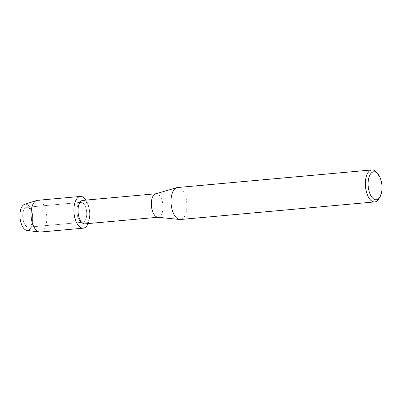 <?xml version="1.0" encoding="UTF-8"?>
<svg xmlns="http://www.w3.org/2000/svg" width="402" height="402" viewBox="0 0 402 402"><rect width="100%" height="100%" fill="white"/><g stroke="black" fill="none" stroke-linecap="round" stroke-linejoin="round"><path stroke-width="0.3" stroke-dasharray="2.01 1.51" d="M30.331 226.271A9.985 4.884 -95.2 0 1 28.577 227.15A9.985 4.884 -95.2 0 1 23.075 219.527A9.985 4.884 -95.2 0 1 25.03 208.146A9.985 4.884 -95.2 0 1 26.778 207.266A9.985 4.884 -95.2 0 1 32.286 214.889A9.985 4.884 -95.2 0 1 30.331 226.271A9.985 4.884 -95.2 0 1 28.577 227.15A9.985 4.884 -95.2 0 1 23.075 219.527A9.985 4.884 -95.2 0 1 25.03 208.146A9.985 4.884 -95.2 0 1 26.778 207.266A9.985 4.884 -95.2 0 1 32.286 214.889A9.985 4.884 -95.2 0 1 30.331 226.271M84.445 221.371A9.985 4.884 -95.2 0 1 82.696 222.256A9.985 4.884 -95.2 0 1 77.189 214.633A9.985 4.884 -95.2 0 1 79.149 203.251A9.985 4.884 -95.2 0 1 80.897 202.367A9.985 4.884 -95.2 0 1 86.405 209.99A9.985 4.884 -95.2 0 1 84.445 221.371A9.985 4.884 -95.2 0 1 82.696 222.256A9.985 4.884 -95.2 0 1 77.189 214.633A9.985 4.884 -95.2 0 1 79.149 203.251A9.985 4.884 -95.2 0 1 80.897 202.367A9.985 4.884 -95.2 0 1 86.405 209.99A9.985 4.884 -95.2 0 1 84.445 221.371M82.812 200.382A11.789 5.769 -95.2 0 1 89.209 208.859A11.789 5.769 -95.2 0 1 89.706 214.377A11.789 5.769 -95.2 0 1 87.003 222.824A11.789 5.769 -95.2 0 1 84.938 223.864M155.574 193.849A11.789 5.769 -95.2 0 1 156.117 193.749A11.789 5.769 -95.2 0 1 162.619 202.749A11.789 5.769 -95.2 0 1 160.313 216.191A11.789 5.769 -95.2 0 1 158.242 217.231A11.789 5.769 -95.2 0 1 157.69 217.231M177.523 187.528A16.055 7.859 -95.2 0 1 186.377 199.789A16.055 7.859 -95.2 0 1 183.232 218.09A16.055 7.859 -95.2 0 1 180.413 219.507M376.503 172.302A16.055 7.859 -95.2 0 1 378.9 198.769M85.958 200.095A15.929 7.794 -95.2 0 1 89.008 207.899A15.929 7.794 -95.2 0 1 89.681 215.356A15.929 7.794 -95.2 0 1 88.078 223.582A15.929 7.794 -95.2 0 0 85.958 200.095M22.969 205.387A13.145 6.432 -95.2 0 1 31.959 211.899A13.145 6.432 -95.2 0 1 29.944 229.251A13.145 6.432 -95.2 0 1 26.939 230.396M24.582 204.367A13.145 6.432 -95.2 0 1 32.386 213.573A13.145 6.432 -95.2 0 1 29.944 229.251M37.486 200.327A15.929 7.794 -95.2 0 1 46.27 212.487A15.929 7.794 -95.2 0 1 43.15 230.647A15.929 7.794 -95.2 0 1 40.356 232.054M28.577 227.15L82.696 222.256L28.577 227.15M157.971 217.256L158.242 217.231M155.845 193.774L156.117 193.749M89.209 208.859L89.008 207.899M89.706 214.377L89.681 215.356M26.778 207.266L80.897 202.367L26.778 207.266"/><path stroke-width="0.6" d="M29.944 229.251A13.145 6.432 -95.2 0 1 20.954 222.738A13.145 6.432 -95.2 0 1 22.969 205.387A13.145 6.432 -95.2 0 1 24.582 204.367L36.647 200.497A15.929 7.794 -95.2 0 1 37.486 200.327L80.36 196.447A15.929 7.794 -95.2 0 1 85.958 200.095A15.929 7.794 -95.2 0 0 77.571 197.854A15.929 7.794 -95.2 0 1 80.36 196.447M157.971 217.256L84.938 223.864A11.789 5.769 -95.2 0 1 78.435 214.864A11.789 5.769 -95.2 0 1 80.742 201.422A11.789 5.769 -95.2 0 1 82.812 200.382L155.845 193.774M86.023 226.768A15.929 7.794 -95.2 0 1 75.129 218.879A15.929 7.794 -95.2 0 1 77.571 197.854A15.929 7.794 -95.2 0 0 74.445 216.015A15.929 7.794 -95.2 0 0 83.234 228.175A15.929 7.794 -95.2 0 0 86.023 226.768A15.929 7.794 -95.2 0 0 88.078 223.582A15.929 7.794 -95.2 0 1 86.023 226.768M379.945 197.01L378.9 198.769A16.055 7.859 -95.2 0 1 377.573 200.508A16.055 7.859 -95.2 0 1 374.759 201.925L180.413 219.507A16.055 7.859 -95.2 0 1 179.664 219.502L157.69 217.231A11.789 5.769 -95.2 0 1 151.644 207.683A11.789 5.769 -95.2 0 1 154.051 194.789A11.789 5.769 -95.2 0 1 155.574 193.849L176.779 187.669A16.055 7.859 -95.2 0 1 177.523 187.528L371.865 169.945A16.055 7.859 -95.2 0 1 376.503 172.302L377.85 173.85A14.05 6.874 -95.2 0 1 379.945 197.01A14.05 6.874 -95.2 0 1 378.779 198.528A14.05 6.874 -95.2 0 1 369.172 191.568A14.05 6.874 -95.2 0 1 371.322 173.026A14.05 6.874 -95.2 0 1 377.85 173.85M179.664 219.502A16.055 7.859 -95.2 0 1 171.428 206.502A16.055 7.859 -95.2 0 1 174.709 188.945A16.055 7.859 -95.2 0 1 176.779 187.669M374.759 201.925A16.055 7.859 -95.2 0 1 365.9 189.669A16.055 7.859 -95.2 0 1 369.051 171.363A16.055 7.859 -95.2 0 1 371.865 169.945M83.234 228.175L40.356 232.054A15.929 7.794 -95.2 0 1 39.502 232.039A15.929 7.794 -95.2 0 1 31.426 219.045A15.929 7.794 -95.2 0 1 34.693 201.734A15.929 7.794 -95.2 0 1 36.647 200.497M39.502 232.039L26.939 230.396A13.145 6.432 -95.2 0 1 20.271 219.673A13.145 6.432 -95.2 0 1 22.969 205.387"/></g></svg>
